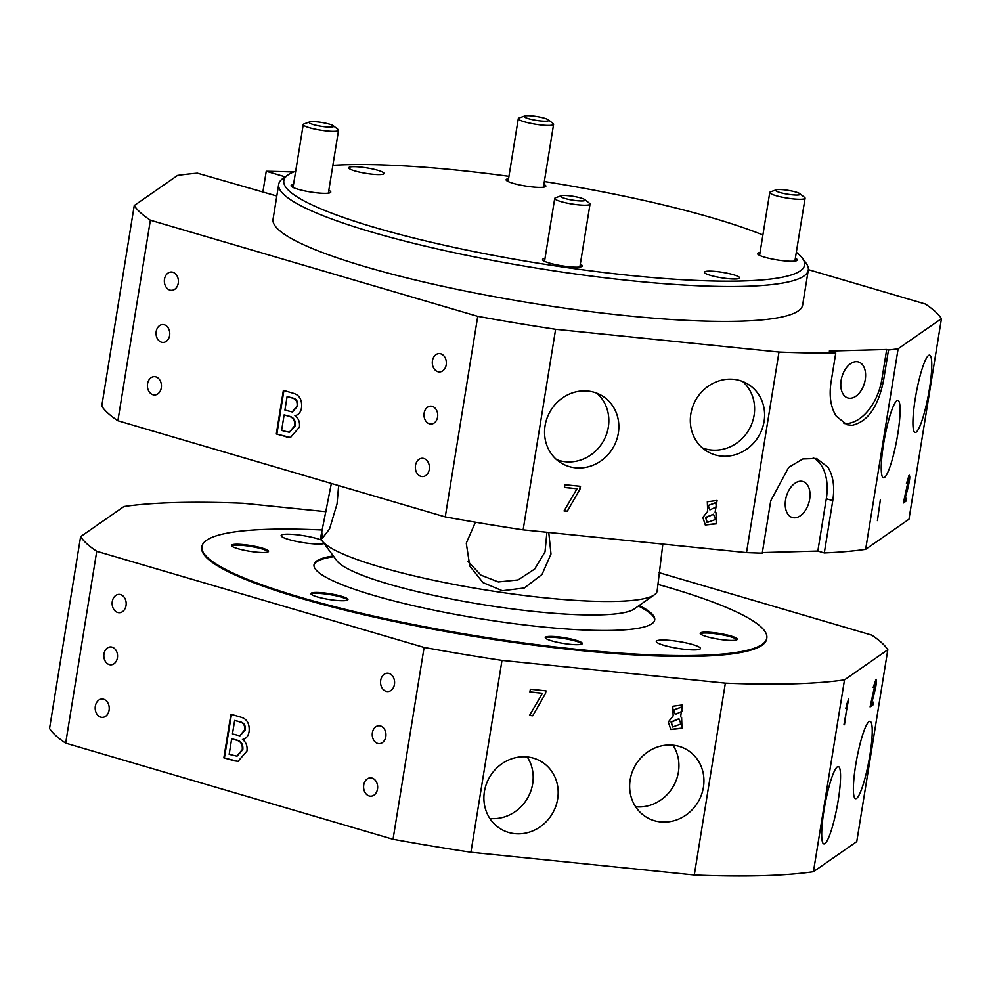 <?xml version="1.0" encoding="UTF-8"?>
<svg xmlns="http://www.w3.org/2000/svg" width="991" height="991" viewBox="0 0 991 991"><rect width="100%" height="100%" fill="white"/><g stroke="black" fill="none" stroke-linecap="round" stroke-linejoin="round"><path stroke-width="1.49" d="M715.353 502.734L708.008 505.546L709.779 509.758M708.305 505.732L709.915 509.857L716.827 506.711L715.502 502.833L708.008 505.546M713.384 514.242L705.567 517.426L707.054 522.406M705.865 517.612L707.19 522.492L715.514 519.457L713.532 514.329L705.865 517.612M161.483 342.217A8.944 6.85 -91.6 0 0 163.143 342.44A8.944 6.85 -91.6 0 0 169.734 334.388A8.944 6.85 -91.6 0 0 164.308 324.775A8.944 6.85 -91.6 0 0 162.648 324.553A8.944 6.85 -91.6 0 0 156.07 332.604A8.944 6.85 -91.6 0 0 161.483 342.217M429.45 423.826A8.944 6.85 -91.6 0 0 431.11 424.037A8.944 6.85 -91.6 0 0 437.7 415.997A8.944 6.85 -91.6 0 0 432.274 406.384A8.944 6.85 -91.6 0 0 430.614 406.161A8.944 6.85 -91.6 0 0 424.024 414.201A8.944 6.85 -91.6 0 0 429.45 423.826M152.973 394.752A9.167 7.024 -91.6 0 0 154.683 394.975A9.167 7.024 -91.6 0 0 161.422 386.738A9.167 7.024 -91.6 0 0 155.872 376.877A9.167 7.024 -91.6 0 0 154.175 376.654A9.167 7.024 -91.6 0 0 147.424 384.904A9.167 7.024 -91.6 0 0 152.973 394.752M420.927 476.361A9.167 7.024 -91.6 0 0 422.637 476.584A9.167 7.024 -91.6 0 0 429.388 468.347A9.167 7.024 -91.6 0 0 423.826 458.486A9.167 7.024 -91.6 0 0 422.129 458.263A9.167 7.024 -91.6 0 0 415.378 466.501A9.167 7.024 -91.6 0 0 420.927 476.361M437.886 371.712A9.167 7.024 -91.6 0 0 439.583 371.935A9.167 7.024 -91.6 0 0 446.334 363.697A9.167 7.024 -91.6 0 0 440.772 353.837A9.167 7.024 -91.6 0 0 439.075 353.614A9.167 7.024 -91.6 0 0 432.324 361.864A9.167 7.024 -91.6 0 0 437.886 371.712M169.919 290.115A9.167 7.024 -91.6 0 0 171.629 290.338A9.167 7.024 -91.6 0 0 178.38 282.101A9.167 7.024 -91.6 0 0 172.818 272.24A9.167 7.024 -91.6 0 0 171.121 272.017A9.167 7.024 -91.6 0 0 164.37 280.255A9.167 7.024 -91.6 0 0 169.919 290.115M352.957 166.699A17.888 2.762 9.2 0 0 348.733 167.776A17.888 2.762 9.2 0 0 360.055 172.248A17.888 2.762 9.2 0 0 379.801 174.577A17.888 2.762 9.2 0 0 384.037 173.499A17.888 2.762 9.2 0 0 372.703 169.015A17.888 2.762 9.2 0 0 352.957 166.699M708.602 271.138A17.888 2.762 9.2 0 0 704.378 272.215A17.888 2.762 9.2 0 0 715.7 276.7A17.888 2.762 9.2 0 0 735.446 279.016A17.888 2.762 9.2 0 0 739.682 277.938A17.888 2.762 9.2 0 0 728.348 273.466A17.888 2.762 9.2 0 0 708.602 271.138M295.677 171.22A263.779 40.804 9.2 0 0 288.059 174.899A263.779 40.804 9.2 0 0 432.113 242.448A263.779 40.804 9.2 0 0 742.16 280.998A263.779 40.804 9.2 0 0 802.4 258.205A263.779 40.804 9.2 0 0 796.318 252.309M762.897 234.966A263.779 40.804 9.2 0 0 544.332 181.551M508.953 176.336A263.779 40.804 9.2 0 0 346.255 164.729A263.779 40.804 9.2 0 0 332.877 165.311M802.4 258.205L806.067 263.16A268.251 41.498 -170.8 0 1 808.297 270.109A268.251 41.498 -170.8 0 1 744.811 286.337A268.251 41.498 -170.8 0 1 448.638 251.466A268.251 41.498 -170.8 0 1 278.706 184.326A268.251 41.498 -170.8 0 1 283.005 178.442L288.059 174.899M929.447 388.906A39.343 6.144 100.6 0 0 929.595 355.174A39.343 6.144 100.6 0 0 915.25 398.778A39.343 6.144 100.6 0 0 915.102 432.51A39.343 6.144 100.6 0 0 929.447 388.906M897.772 434.145A39.343 6.144 100.6 0 0 897.92 400.414A39.343 6.144 100.6 0 0 883.563 444.018A39.343 6.144 100.6 0 0 883.415 477.749A39.343 6.144 100.6 0 0 897.772 434.145M764.086 421.448A39.343 36.308 121.3 0 0 747.871 384.087A39.343 36.308 121.3 0 0 690.826 413.978A39.343 36.308 121.3 0 0 707.054 451.351A39.343 36.308 121.3 0 0 764.086 421.448M702.309 447.87A39.343 36.308 121.3 0 0 754.089 415.378A39.343 36.308 121.3 0 0 742.606 381.485M618.334 433.191A39.343 36.308 121.3 0 0 602.119 395.818A39.343 36.308 121.3 0 0 545.075 425.721A39.343 36.308 121.3 0 0 561.29 463.082A39.343 36.308 121.3 0 0 618.334 433.191M556.558 459.613A39.343 36.308 121.3 0 0 608.325 427.109A39.343 36.308 121.3 0 0 596.842 393.229M856.162 361.665A18.779 11.694 106.4 0 0 841.495 378.488A18.779 11.694 106.4 0 0 847.9 397.986A18.779 11.694 106.4 0 0 850.228 398.283A18.779 11.694 106.4 0 0 864.895 381.461A18.779 11.694 106.4 0 0 858.479 361.963A18.779 11.694 106.4 0 0 856.162 361.665M800.579 481.217A18.779 11.694 106.4 0 0 785.925 498.039A18.779 11.694 106.4 0 0 792.329 517.537A18.779 11.694 106.4 0 0 794.646 517.835A18.779 11.694 106.4 0 0 809.313 501.012A18.779 11.694 106.4 0 0 802.908 481.515A18.779 11.694 106.4 0 0 800.579 481.217M278.706 184.326L273.058 219.209A268.251 41.498 9.2 0 0 442.989 286.349A268.251 41.498 9.2 0 0 739.162 321.22A268.251 41.498 9.2 0 0 802.648 304.993L808.297 270.109M898.131 348.77L865.651 549.336L908.97 519.222L941.45 318.656L898.131 348.77A411.315 63.635 -170.8 0 1 888.493 350.021L883.687 379.714C878.435 406.508 867.905 421.708 852.111 425.325L846.958 424.743L836.255 416.17C830.78 407.462 829.009 396.289 830.966 382.662L835.772 352.969A411.315 63.635 -170.8 0 1 778.988 352.053L555.617 329.285L523.137 529.851A411.315 63.635 -170.8 0 1 445.256 516.906L117.892 420.766L150.372 220.2L477.736 316.34L445.256 516.906M843.948 423.504A44.706 27.859 106.4 0 0 846.128 423.578A44.706 27.859 106.4 0 0 881.891 379.181L886.697 349.489L829.306 351.074L835.772 352.969M778.988 352.053L746.508 552.619A411.315 63.635 -170.8 0 0 762.252 553.164L770.725 500.839L788.712 467.356L802.859 458.957L816.572 458.499L827.981 467.269C833.27 475.903 834.868 487.027 832.774 500.628L826.308 498.733A44.706 27.859 106.4 0 0 813.202 457.817M508.569 178.702A20.117 3.109 9.2 0 0 506.128 179.755A20.117 3.109 9.2 0 0 518.875 184.784A20.117 3.109 9.2 0 0 541.086 187.398A20.117 3.109 9.2 0 0 545.855 186.184A20.117 3.109 9.2 0 0 543.873 184.425M760.047 252.556A20.117 3.109 9.2 0 0 757.607 253.609A20.117 3.109 9.2 0 0 770.354 258.639A20.117 3.109 9.2 0 0 792.565 261.252A20.117 3.109 9.2 0 0 797.334 260.038A20.117 3.109 9.2 0 0 795.352 258.279M293.509 184.623A20.117 3.109 9.2 0 0 291.081 185.676A20.117 3.109 9.2 0 0 303.828 190.718A20.117 3.109 9.2 0 0 326.039 193.332A20.117 3.109 9.2 0 0 330.796 192.105A20.117 3.109 9.2 0 0 328.814 190.346M544.988 258.478A20.117 3.109 9.2 0 0 542.56 259.531A20.117 3.109 9.2 0 0 555.307 264.572A20.117 3.109 9.2 0 0 577.518 267.186A20.117 3.109 9.2 0 0 582.274 265.96A20.117 3.109 9.2 0 0 580.305 264.201M746.508 552.619L523.137 529.851M707.685 511.418L707.326 501.743L717.088 500.443L715.106 512.335L716.159 512.867L716.518 523.793L705.344 524.982L702.842 517.451L707.685 511.418M580.082 488.922L567.261 511.257L564.052 510.935L576.997 488.774L564.436 487.485L564.882 484.735L580.503 486.321L580.082 488.922L567.261 511.257M117.892 420.766A411.315 63.635 -170.8 0 1 101.763 406.112L134.243 205.546L177.562 175.432A411.315 63.635 -170.8 0 1 197.382 173.177L276.811 196.007M880.367 499.724L877.431 520.597L880.367 499.724M908.958 475.581C911.646 474.639 906.753 493.32 904.634 499.625L906.678 498.213L906.232 500.963L903.371 502.957L908.772 478.306L906.431 483.447L909.428 475.284M294.909 415.675C298.514 418.19 300.025 422.017 299.418 427.146L290.474 437.489L276.316 433.984L283.376 390.38L293.584 393.377C299.468 395.136 302.131 399.831 301.574 407.474C300.843 412.244 298.625 414.981 294.909 415.675M941.45 318.656A411.315 63.635 -170.8 0 0 925.321 304.002L808.359 269.651M262.826 192.39L266.245 171.27A411.315 63.635 -170.8 0 1 293.547 172.025M285.259 176.856L266.245 171.27M865.651 549.336A411.315 63.635 -170.8 0 1 824.301 552.953L832.774 500.628M824.301 552.953L817.835 551.058L762.352 552.582M888.493 350.021L886.697 349.489M150.372 220.2A411.315 63.635 -170.8 0 1 134.243 205.546M555.617 329.285A411.315 63.635 -170.8 0 1 477.736 316.34M817.835 551.058L826.308 498.733M290.759 437.477L286.126 436.87M286.709 436.845L276.316 433.984M276.898 433.971L283.921 390.541M289.57 432.249L295.281 425.746C295.702 420.655 293.869 417.533 289.818 416.393L284.132 414.907L281.617 430.466L289.285 432.262L294.711 425.758C295.12 420.667 293.299 417.545 289.236 416.406L284.132 414.907M292.469 411.934L297.634 406.137C298.142 401.962 296.792 399.336 293.571 398.271L287.105 396.549L284.925 410.063L292.184 411.959L297.065 406.149C297.573 401.974 296.21 399.361 293.002 398.283L287.105 396.549M908.772 478.306L907.731 478.232M908.846 475.705L908.846 478.368M905.675 498.907L905.365 500.802L906.232 500.963M905.365 500.802L903.519 502.09M716.939 500.344L715.106 512.335M716.01 512.781L716.22 523.62L705.196 524.896M566.976 511.083L564.114 510.786M564.461 487.337L576.997 488.774M580.193 486.296L579.797 488.749M468 561.439L480.908 575.114L498.337 581.952L518.082 579.921L534.682 569.032L545.013 551.888L546.908 532.278M662.843 544.096L657.132 591.057A18.779 2.911 -170.8 0 1 657.553 591.454M475.407 522.195L466.265 543.167L469.796 566.084L482.964 582.559L502.363 590.747L524.35 587.96L542.04 574.446L550.984 554.019L548.754 532.464M331.353 483.459L320.836 536.589A170.341 26.348 9.2 0 0 322.248 540.999A170.341 26.348 9.2 0 0 502.078 592.494A170.341 26.348 9.2 0 0 654.394 594.798A170.341 26.348 9.2 0 0 657.132 591.057M321.703 531.201L322.298 538.299L329.557 528.959L337.064 503.812L338.637 485.59M654.394 594.798L634.203 608.982A152.453 23.586 -170.8 0 1 497.878 606.926A152.453 23.586 -170.8 0 1 336.928 560.832L322.248 540.999M329.285 127.108A12.462 1.932 -170.8 0 1 314.568 124.916A12.462 1.932 -170.8 0 1 309.626 121.93A12.462 1.932 -170.8 0 1 313.49 121.62A12.462 1.932 -170.8 0 1 333.31 125.77A12.462 1.932 -170.8 0 1 329.285 127.108M333.31 125.77L338.005 129.425A17.888 2.762 -170.8 0 1 338.55 130.279A17.888 2.762 -170.8 0 1 332.22 131.357A17.888 2.762 -170.8 0 1 307.346 127.071A17.888 2.762 -170.8 0 1 303.246 124.556A17.888 2.762 -170.8 0 1 304.026 123.925L309.626 121.93M527.001 118.202A12.462 1.932 -170.8 0 1 524.685 116.009A12.462 1.932 -170.8 0 1 534.025 116.145A12.462 1.932 -170.8 0 1 545.88 118.672A12.462 1.932 -170.8 0 1 548.37 119.837A12.462 1.932 -170.8 0 1 542.052 121.063A12.462 1.932 -170.8 0 1 527.001 118.202M548.37 119.837L553.065 123.503A17.888 2.762 -170.8 0 1 553.597 124.346A17.888 2.762 -170.8 0 1 547.28 125.423A17.888 2.762 -170.8 0 1 522.406 121.15A17.888 2.762 -170.8 0 1 518.293 118.635A17.888 2.762 -170.8 0 1 519.073 118.003L524.685 116.009M582.312 198.46A12.462 1.932 -170.8 0 1 584.789 199.625A12.462 1.932 -170.8 0 1 578.471 200.839A12.462 1.932 -170.8 0 1 563.433 197.977A12.462 1.932 -170.8 0 1 561.117 195.784A12.462 1.932 -170.8 0 1 570.444 195.921A12.462 1.932 -170.8 0 1 582.312 198.46M584.789 199.625L589.484 203.279A17.888 2.762 -170.8 0 1 590.029 204.134A17.888 2.762 -170.8 0 1 583.699 205.211A17.888 2.762 -170.8 0 1 558.825 200.925A17.888 2.762 -170.8 0 1 554.725 198.411A17.888 2.762 -170.8 0 1 555.505 197.779L561.117 195.784M780.028 189.541A12.462 1.932 -170.8 0 1 799.848 193.691A12.462 1.932 -170.8 0 1 795.823 195.041A12.462 1.932 -170.8 0 1 781.106 192.836A12.462 1.932 -170.8 0 1 776.164 189.863A12.462 1.932 -170.8 0 1 780.028 189.541M799.848 193.691L804.543 197.358A17.888 2.762 -170.8 0 1 805.088 198.2A17.888 2.762 -170.8 0 1 798.758 199.278A17.888 2.762 -170.8 0 1 773.884 195.004A17.888 2.762 -170.8 0 1 769.772 192.489A17.888 2.762 -170.8 0 1 770.552 191.845L776.164 189.863M680.817 707.252L673.471 710.064L675.243 714.276M673.769 710.237L675.379 714.362L682.291 711.216L680.966 707.339L673.471 710.064M678.835 718.748L671.031 721.943L672.517 726.911M671.316 722.117L672.654 727.01L680.978 723.975L678.984 718.834L671.316 722.117M326.002 511.69L243.08 503.242A411.315 63.635 9.2 0 0 175.543 502.548A411.315 63.635 9.2 0 0 123.937 506.525L80.618 536.639A411.315 63.635 9.2 0 0 96.746 551.293L424.111 647.433L393.043 839.278L65.679 743.139L96.746 551.293M855.704 764.941A39.343 6.144 100.6 0 0 855.555 798.672A39.343 6.144 100.6 0 0 869.912 755.068A39.343 6.144 100.6 0 0 870.048 721.337A39.343 6.144 100.6 0 0 855.704 764.941M824.017 810.18A39.343 6.144 100.6 0 0 823.868 843.911A39.343 6.144 100.6 0 0 838.225 800.307A39.343 6.144 100.6 0 0 838.374 766.576A39.343 6.144 100.6 0 0 824.017 810.18M630.165 779.818A39.343 36.308 121.3 0 0 646.38 817.179A39.343 36.308 121.3 0 0 703.424 787.288A39.343 36.308 121.3 0 0 687.209 749.914A39.343 36.308 121.3 0 0 630.165 779.818M635.603 806.748A39.343 36.308 121.3 0 0 678.414 772.1A39.343 36.308 121.3 0 0 672.976 745.182M484.413 791.561A39.343 36.308 121.3 0 0 500.628 828.922A39.343 36.308 121.3 0 0 557.66 799.019A39.343 36.308 121.3 0 0 541.445 761.658A39.343 36.308 121.3 0 0 484.413 791.561M489.851 818.479A39.343 36.308 121.3 0 0 532.663 783.844A39.343 36.308 121.3 0 0 527.212 756.913M386.131 691.322A9.167 7.024 -91.6 0 0 387.828 691.545A9.167 7.024 -91.6 0 0 394.579 683.295A9.167 7.024 -91.6 0 0 389.017 673.434A9.167 7.024 -91.6 0 0 387.32 673.211A9.167 7.024 -91.6 0 0 380.569 681.461A9.167 7.024 -91.6 0 0 386.131 691.322M369.172 795.959A9.167 7.024 -91.6 0 0 370.882 796.182A9.167 7.024 -91.6 0 0 377.633 787.944A9.167 7.024 -91.6 0 0 372.071 778.084A9.167 7.024 -91.6 0 0 370.374 777.861A9.167 7.024 -91.6 0 0 363.623 786.098A9.167 7.024 -91.6 0 0 369.172 795.959M100.76 717.137A9.167 7.024 -91.6 0 0 102.457 717.36A9.167 7.024 -91.6 0 0 109.208 709.11A9.167 7.024 -91.6 0 0 103.659 699.262A9.167 7.024 -91.6 0 0 101.962 699.039A9.167 7.024 -91.6 0 0 95.21 707.277A9.167 7.024 -91.6 0 0 100.76 717.137M117.706 612.488A9.167 7.024 -91.6 0 0 119.416 612.711A9.167 7.024 -91.6 0 0 126.167 604.473A9.167 7.024 -91.6 0 0 120.605 594.612A9.167 7.024 -91.6 0 0 118.908 594.389A9.167 7.024 -91.6 0 0 112.156 602.627A9.167 7.024 -91.6 0 0 117.706 612.488M377.682 743.423A8.944 6.85 -91.6 0 0 379.342 743.634A8.944 6.85 -91.6 0 0 385.933 735.595A8.944 6.85 -91.6 0 0 380.507 725.982A8.944 6.85 -91.6 0 0 378.847 725.759A8.944 6.85 -91.6 0 0 372.269 733.798A8.944 6.85 -91.6 0 0 377.682 743.423M109.27 664.589A8.944 6.85 -91.6 0 0 110.93 664.812A8.944 6.85 -91.6 0 0 117.52 656.773A8.944 6.85 -91.6 0 0 112.094 647.148A8.944 6.85 -91.6 0 0 110.435 646.937A8.944 6.85 -91.6 0 0 103.857 654.977A8.944 6.85 -91.6 0 0 109.27 664.589M231.597 545.843A18.779 2.911 -170.8 0 1 260.621 548.556A18.779 2.911 -170.8 0 1 268.239 551.789M239.215 549.076A18.779 2.911 -170.8 0 1 231.46 545.372A18.779 2.911 -170.8 0 1 241.717 544.443A18.779 2.911 -170.8 0 1 260.769 547.689A18.779 2.911 -170.8 0 1 268.524 551.38A18.779 2.911 -170.8 0 1 258.267 552.321A18.779 2.911 -170.8 0 1 239.215 549.076M311.038 594.067A18.779 2.911 -170.8 0 1 340.062 596.78A18.779 2.911 -170.8 0 1 347.68 600.001M318.656 597.288A18.779 2.911 -170.8 0 1 310.889 593.597A18.779 2.911 -170.8 0 1 321.146 592.655A18.779 2.911 -170.8 0 1 340.21 595.901A18.779 2.911 -170.8 0 1 347.965 599.592A18.779 2.911 -170.8 0 1 337.708 600.534A18.779 2.911 -170.8 0 1 318.656 597.288M545.409 638.006A18.779 2.911 -170.8 0 1 574.433 640.719A18.779 2.911 -170.8 0 1 582.051 643.939M553.028 641.227A18.779 2.911 -170.8 0 1 545.261 637.535A18.779 2.911 -170.8 0 1 555.53 636.594A18.779 2.911 -170.8 0 1 574.582 639.852A18.779 2.911 -170.8 0 1 582.336 643.543A18.779 2.911 -170.8 0 1 572.08 644.484A18.779 2.911 -170.8 0 1 553.028 641.227M700.352 633.732A18.779 2.911 -170.8 0 1 729.376 636.445A18.779 2.911 -170.8 0 1 736.982 639.678M707.958 636.965A18.779 2.911 -170.8 0 1 700.203 633.261A18.779 2.911 -170.8 0 1 710.46 632.332A18.779 2.911 -170.8 0 1 729.512 635.578A18.779 2.911 -170.8 0 1 737.279 639.269A18.779 2.911 -170.8 0 1 727.01 640.211A18.779 2.911 -170.8 0 1 707.958 636.965M321.666 540.12A22.359 3.456 9.2 0 0 285.222 534.248A22.359 3.456 9.2 0 0 281.122 535.549A22.359 3.456 9.2 0 0 296.185 541.334A22.359 3.456 9.2 0 0 321.146 543.985A22.359 3.456 9.2 0 0 324.131 543.539M696.314 649.836A22.359 3.456 9.2 0 0 700.426 648.535A22.359 3.456 9.2 0 0 685.351 642.738A22.359 3.456 9.2 0 0 660.39 640.087A22.359 3.456 9.2 0 0 656.29 641.388A22.359 3.456 9.2 0 0 671.353 647.173A22.359 3.456 9.2 0 0 696.314 649.836M658.16 584.442A286.126 44.273 -170.8 0 1 766.811 638.068A286.126 44.273 -170.8 0 1 714.288 654.704A286.126 44.273 -170.8 0 1 394.777 620.688A286.126 44.273 -170.8 0 1 201.916 546.574A286.126 44.273 -170.8 0 1 254.452 529.95A286.126 44.273 -170.8 0 1 321.914 529.974M766.811 638.068L766.675 638.947A286.126 44.273 -170.8 0 1 714.139 655.571A286.126 44.273 -170.8 0 1 394.641 621.555A286.126 44.273 -170.8 0 1 201.768 547.453L201.916 546.574M638.39 606.034A172.57 26.695 -170.8 0 1 654.617 620.354M639.183 605.489A172.57 26.695 -170.8 0 1 654.717 619.92A172.57 26.695 -170.8 0 1 623.029 629.942A172.57 26.695 -170.8 0 1 430.329 609.428A172.57 26.695 -170.8 0 1 314.011 564.734A172.57 26.695 -170.8 0 1 333.31 555.951M545.545 693.44L532.724 715.775L529.516 715.44L542.461 693.279L529.9 692.003L530.346 689.24L545.967 690.838L545.545 693.44L532.724 715.775M424.111 647.433A411.315 63.635 9.2 0 0 501.991 660.39L470.923 852.235L694.295 874.991L725.362 683.146A411.315 63.635 9.2 0 0 844.505 679.863L813.438 871.708L856.757 841.594L887.825 649.749A411.315 63.635 9.2 0 0 871.696 635.095L659.04 572.649M501.991 660.39L725.362 683.146M673.149 715.923L672.79 706.261L682.551 704.948L680.569 716.84L681.61 717.373L681.981 728.311L670.808 729.5L668.306 721.968L673.149 715.923M65.679 743.139A411.315 63.635 9.2 0 1 49.55 728.484L80.618 536.639M844.505 679.863L887.825 649.749M844.468 724.743L847.317 704.019L845.757 708.491L848.73 698.42L843.973 724.644M875.685 679.553C878.36 678.612 873.48 697.28 871.362 703.598L873.405 702.173L872.96 704.935L870.098 706.917L875.499 682.279L873.158 687.42L876.143 679.256M242.448 739.521C246.065 742.048 247.564 745.876 246.97 751.005L238.026 761.336L223.867 757.842L230.928 714.238L241.135 717.236C247.007 718.983 249.682 723.69 249.125 731.333C248.394 736.102 246.177 738.828 242.448 739.521M313.961 565.167A172.57 26.695 -170.8 0 1 333.88 556.719M657.268 590.165A18.779 2.911 -170.8 0 1 657.838 591.057A18.779 2.911 -170.8 0 1 656.959 591.738M694.295 874.991A411.315 63.635 9.2 0 0 813.438 871.708M393.043 839.278A411.315 63.635 9.2 0 0 470.923 852.235M238.311 761.323L233.678 760.716M234.248 760.704L223.867 757.842M224.437 757.818L231.473 714.4M237.109 756.096L242.832 749.605C243.241 744.514 241.42 741.392 237.357 740.252L231.683 738.766L229.169 754.324L236.837 756.121L242.262 749.617C242.671 744.526 240.85 741.404 236.787 740.265L231.683 738.766M240.02 735.793L245.186 729.995C245.694 725.821 244.331 723.195 241.123 722.117L234.656 720.407L232.464 733.922L239.735 735.817L244.616 730.008C245.111 725.833 243.761 723.207 240.54 722.142L234.656 720.407M847.057 703.176L846.933 703.944M875.499 682.279L874.458 682.204M875.573 679.665L875.573 682.328M872.39 702.879L872.092 704.774L872.96 704.935M872.092 704.774L870.234 706.05M532.44 715.589L529.578 715.304M529.925 691.854L542.461 693.279M545.657 690.801L545.261 693.254M682.403 704.861L680.569 716.84M681.461 717.286L681.684 728.125L670.659 729.413M883.687 379.714L881.891 379.181M328.368 193.158L338.55 130.279M293.051 187.448L303.246 124.556M508.11 181.514L518.293 118.635M543.415 187.237L553.597 124.346M579.846 267.013L590.029 204.134M544.542 261.302L554.725 198.411M759.589 255.368L769.772 192.489M794.893 261.091L805.088 198.2"/></g></svg>
